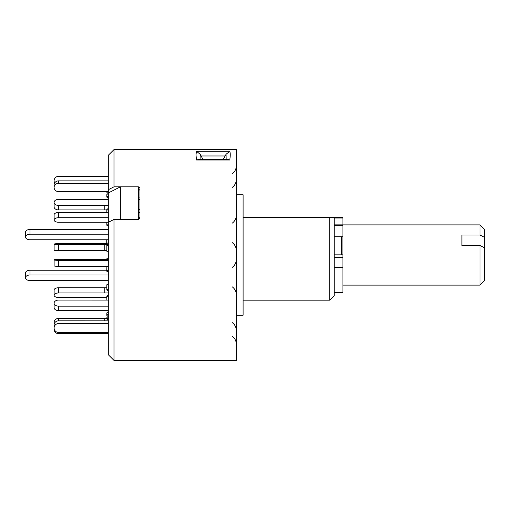 <?xml version="1.0" encoding="UTF-8"?>
<svg xmlns="http://www.w3.org/2000/svg" width="510" height="510" viewBox="0 0 510 510"><rect width="100%" height="100%" fill="white"/><g stroke="black" fill="none" stroke-linecap="round" stroke-linejoin="round"><path stroke-width="0.76" d="M479.98 245.463L484.5 247.777L484.5 280.602L479.98 285.115L479.98 245.463L461.913 245.463L461.913 235.027L479.98 235.027L479.98 224.884L342.943 224.884L342.943 292.651L334.209 292.651M484.5 247.777L484.5 237.341L479.98 235.027M479.98 224.884L484.5 229.398L484.5 237.341M341.439 254.853L341.439 236.723M243.104 300.18L329.696 300.18L334.209 295.66L334.209 217.349L329.696 217.349L342.943 217.349L342.943 224.878L334.209 224.878M236.328 194.763L243.104 194.763L243.104 315.237L236.328 315.237M196.509 151.285L229.73 151.285C230.431 152.987 230.431 155.901 229.73 160.012L227.944 159.566L198.301 159.566L196.509 160.012L195.987 154.747L196.509 151.285L200.181 154.3L200.073 159.566M138.446 189.133L139.95 190.3L139.95 218.006L138.446 219.44L120.373 219.44L120.373 186.838L108.324 192.971L108.324 155.244L113.985 149.589L236.328 149.589L236.328 360.411L113.985 360.411L113.985 219.44L108.324 222.322L108.324 354.756L113.985 360.411M113.985 149.589L113.985 186.838L138.446 186.838L139.95 188.011L139.95 218.006M120.373 186.838L138.446 186.838L138.446 219.44L113.985 219.44M108.324 189.714L113.985 186.838M229.73 151.285L226.064 154.3L223.182 159.566M226.172 159.566L226.064 154.3M203.063 159.566L200.181 154.3M329.696 300.18L329.696 217.349L243.104 217.349M108.324 222.322L108.324 192.971M106.877 243.659L58.631 243.659A4.52 0.472 -0 0 0 54.111 244.137A4.52 0.472 -0 0 0 58.631 244.615L58.631 250.608A4.52 0.472 180 0 1 54.111 250.129L54.111 244.143M106.819 250.601L58.631 250.608M108.324 244.615L58.631 244.615M108.324 251.385L106.819 251.226L106.819 245.233L108.324 245.393M106.819 245.233L108.324 245.08M58.631 292.963A4.52 2.257 180 0 0 54.111 295.22L54.111 290.005A4.52 2.257 -0 0 1 58.631 287.742L58.631 292.963L108.324 292.963M106.819 287.748L58.631 287.742M108.324 290.738L106.819 289.986L106.819 284.771L108.324 284.019M106.819 289.986L108.324 289.234M106.819 297.515L58.631 297.515A4.52 2.257 180 0 1 54.111 295.258L54.111 295.22M58.631 320.815A4.52 4.125 180 0 0 54.111 324.947L54.111 322.492A4.52 4.125 -0 0 1 58.631 318.367L58.631 320.815L108.324 320.822M106.819 318.374L58.631 318.367M108.05 316.506L106.819 315.378L106.819 312.93L108.324 311.559M106.819 315.378L108.324 314.007M54.385 326.432A4.52 4.125 180 0 1 54.111 325.01L54.111 324.947M108.324 333.693L58.631 333.693A4.52 4.418 180 0 1 54.111 329.275L54.111 328.026A4.52 4.418 0 0 0 58.631 332.443L58.631 333.693M108.324 332.443L58.631 332.443M108.324 323.544L58.631 323.531A4.52 4.418 0 0 0 54.111 327.956L54.111 329.275M108.324 320.439L106.819 318.967L106.819 317.711L108.324 316.238M108.324 319.19L106.819 317.711M108.324 310.641L58.631 310.641A4.52 3.022 180 0 1 54.111 307.619L54.111 303.144A4.52 3.022 0 0 0 58.631 306.166L58.631 310.641M108.324 306.166L58.631 306.166M108.324 300.078L58.631 300.071A4.52 3.022 0 0 0 54.111 303.093L54.111 307.619M106.819 300.078L106.819 296.093L108.324 295.086M108.324 297.101L106.819 296.093M108.324 259.399L58.631 259.392A4.52 0.472 -0 0 0 54.111 259.87L54.111 265.857L54.111 259.87A4.52 0.472 -0 0 0 58.631 260.349L58.631 266.341A4.52 0.472 180 0 1 54.111 265.863M106.819 259.399L106.819 258.774L108.324 258.615M108.324 258.933L106.819 258.774M108.324 260.349L58.631 260.349M108.324 266.341L58.631 266.341M139.95 217.7L138.446 217.7M108.324 217.7L58.631 217.7A4.52 2.257 180 0 0 54.111 219.963L54.111 214.742A4.52 2.257 -0 0 1 58.631 212.485L58.631 217.7M139.95 212.485L138.446 212.485M108.324 212.485L58.631 212.485M54.111 219.963L54.111 219.995A4.52 2.257 180 0 0 58.631 222.258L108.324 222.252M106.819 222.252L106.819 225.229L108.324 225.981M106.819 225.229L108.324 224.476M108.324 183.313L58.631 183.313A4.52 4.125 180 0 0 54.111 187.438L54.111 184.99A4.52 4.125 -0 0 1 58.631 180.865L58.631 183.313M108.324 180.865L58.631 180.865M54.111 184.99L54.111 187.508A4.52 4.125 180 0 0 58.631 191.632L108.324 191.626M108.324 193.245L106.819 194.622L106.819 197.07L108.324 198.441M106.819 197.07L108.324 195.693M138.446 197.07L139.95 197.07M108.324 176.307L58.631 176.307A4.52 4.418 0 0 0 54.111 180.725L54.111 180.795A4.52 4.418 0 0 0 54.691 182.962M54.385 183.568A4.52 4.418 180 0 1 54.111 182.044L54.111 180.795M107.425 191.626L108.324 192.506M106.819 191.626L106.819 192.289L108.05 193.494M58.631 209.929A4.52 3.022 180 0 1 54.111 206.907L54.111 202.425A4.52 3.022 0 0 0 58.631 205.453L58.631 209.929L106.819 209.922M108.324 205.447L58.631 205.453M106.819 212.485L106.819 209.431L108.324 210.439M106.819 209.431L108.324 208.424M138.446 209.431L139.95 209.431M139.95 199.359L138.446 199.359M108.324 199.359L58.631 199.359A4.52 3.022 0 0 0 54.111 202.381L54.111 202.425M108.324 272.149L106.737 271.173L106.877 266.341M106.737 271.173L108.324 270.192M108.324 274.986L30.02 274.986A4.52 2.78 180 0 0 25.5 277.772A4.52 2.78 180 0 0 30.02 280.551L108.324 280.551M25.5 277.772L25.5 273.022A4.52 2.78 -0 0 1 30.02 270.243L30.02 274.986M106.737 270.243L30.02 270.243M106.737 239.757L106.737 243.576L108.324 244.551M108.324 234.192L30.02 234.192A4.52 2.78 180 0 0 25.5 236.978A4.52 2.78 180 0 0 30.02 239.757L108.324 239.757M25.5 236.978L25.5 232.228A4.52 2.78 -0 0 1 30.02 229.449L108.324 229.449M108.324 242.594L106.737 243.576M342.943 257.263L334.209 257.263M342.943 218.012L334.209 218.012M342.943 225.681L334.209 225.681M342.943 267.412L334.209 267.412M342.943 257.824L334.209 257.824M229.73 160.012L196.509 160.012M225.19 155.964L201.055 155.964M104.748 250.608L104.748 244.615M104.748 292.963L104.748 287.742M104.748 320.815L104.748 318.367M104.748 209.929L104.748 205.453M30.02 229.449L30.02 234.192M479.98 285.115L342.943 285.115M342.943 254.853L334.209 254.853M342.943 236.723L334.209 236.723M232.279 187.368C234.893 185.372 236.245 182.733 236.328 179.444M232.279 223.138C234.893 221.142 236.245 218.497 236.328 215.207M232.279 286.862C234.893 288.858 236.245 291.503 236.328 294.793C236.245 291.503 234.893 288.858 232.279 286.862M232.279 322.632C234.893 324.628 236.245 327.267 236.328 330.556M232.279 336.294C234.893 338.289 236.245 340.929 236.328 344.218M232.279 173.706C234.893 171.711 236.245 169.071 236.328 165.782M232.279 267.342C234.893 265.347 236.245 262.707 236.328 259.411M232.279 242.658C234.893 244.653 236.245 247.293 236.328 250.588"/></g></svg>
